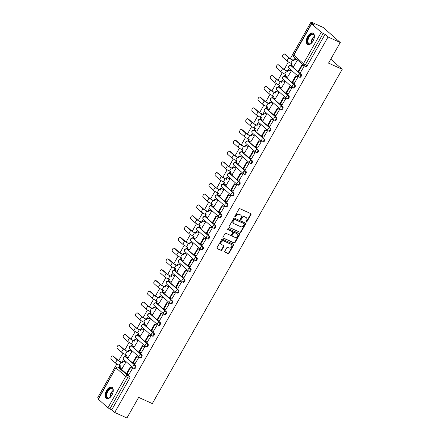 <?xml version="1.0" encoding="UTF-8"?>
<svg xmlns="http://www.w3.org/2000/svg" width="440" height="440" viewBox="0 0 440 440"><rect width="100%" height="100%" fill="white"/><g stroke="black" fill="none" stroke-linecap="round" stroke-linejoin="round"><path stroke-width="0.66" d="M246.208 222.057A0.55 0.457 131.5 0 0 246.901 221.771L250.998 214.561A0.786 0.649 131.5 0 0 250.784 213.609L239.948 208.709A0.786 0.649 131.5 0 0 238.964 209.115L234.867 216.326A0.55 0.457 131.5 0 0 235.708 216.706L236.242 215.776A2.525 2.085 131.5 0 1 239.399 214.473L240.301 214.88A2.525 2.085 131.5 0 1 240.74 215.166A2.525 2.085 131.5 0 1 240.994 217.927L240.46 218.856A0.55 0.457 131.5 0 0 241.307 219.241L241.835 218.306A2.525 2.085 131.5 0 1 244.992 217.008L245.894 217.415A2.525 2.085 131.5 0 1 246.334 217.696A2.525 2.085 131.5 0 1 246.587 220.457L246.059 221.392A0.55 0.457 131.5 0 0 246.208 222.057M245.993 221.788A0.55 0.457 131.5 0 0 246.56 221.474L250.657 214.258A0.786 0.649 131.5 0 0 250.712 213.576M234.801 216.728A0.55 0.457 131.5 0 0 235.373 216.409L235.901 215.474L236.242 215.776M240.394 219.257A0.55 0.457 131.5 0 0 240.966 218.939L241.494 218.009L241.835 218.306M134.2 368.5A1.606 0.875 -65.7 0 0 134.321 368.577A1.606 0.875 -65.7 0 0 135.729 367.598A1.606 0.875 -65.7 0 0 135.773 365.734L126.176 357.247A1.606 0.875 -65.7 0 0 126.055 357.165A1.606 0.875 -65.7 0 0 125.912 357.126M140.327 357.709A1.606 0.875 -65.7 0 0 140.454 357.792A1.606 0.875 -65.7 0 0 141.856 356.813A1.606 0.875 -65.7 0 0 141.9 354.943L132.308 346.462A1.606 0.875 -65.7 0 0 132.182 346.379A1.606 0.875 -65.7 0 0 132.038 346.341M146.454 346.923A1.606 0.875 -65.7 0 0 146.581 347.006A1.606 0.875 -65.7 0 0 147.983 346.022A1.606 0.875 -65.7 0 0 148.027 344.157L138.435 335.671A1.606 0.875 -65.7 0 0 138.309 335.594A1.606 0.875 -65.7 0 0 138.171 335.55M152.587 336.138A1.606 0.875 -65.7 0 0 152.708 336.215A1.606 0.875 -65.7 0 0 154.11 335.236A1.606 0.875 -65.7 0 0 154.154 333.372L144.562 324.885A1.606 0.875 -65.7 0 0 144.441 324.803A1.606 0.875 -65.7 0 0 144.298 324.764M158.714 325.347A1.606 0.875 -65.7 0 0 158.835 325.43A1.606 0.875 -65.7 0 0 160.237 324.445A1.606 0.875 -65.7 0 0 160.287 322.581L150.689 314.094A1.606 0.875 -65.7 0 0 150.568 314.017A1.606 0.875 -65.7 0 0 150.425 313.979M164.84 314.562A1.606 0.875 -65.7 0 0 164.967 314.639A1.606 0.875 -65.7 0 0 166.37 313.659A1.606 0.875 -65.7 0 0 166.413 311.795L156.816 303.309A1.606 0.875 -65.7 0 0 156.695 303.226A1.606 0.875 -65.7 0 0 156.552 303.188M170.968 303.77A1.606 0.875 -65.7 0 0 171.094 303.853A1.606 0.875 -65.7 0 0 172.496 302.874A1.606 0.875 -65.7 0 0 172.541 301.004L162.948 292.523A1.606 0.875 -65.7 0 0 162.822 292.441A1.606 0.875 -65.7 0 0 162.679 292.402M177.1 292.985A1.606 0.875 -65.7 0 0 177.221 293.068A1.606 0.875 -65.7 0 0 178.624 292.083A1.606 0.875 -65.7 0 0 178.668 290.219L169.076 281.732A1.606 0.875 -65.7 0 0 168.949 281.655A1.606 0.875 -65.7 0 0 168.812 281.617M183.227 282.2A1.606 0.875 -65.7 0 0 183.348 282.277A1.606 0.875 -65.7 0 0 184.751 281.298A1.606 0.875 -65.7 0 0 184.795 279.433L175.203 270.947A1.606 0.875 -65.7 0 0 175.082 270.864A1.606 0.875 -65.7 0 0 174.939 270.826M189.354 271.409A1.606 0.875 -65.7 0 0 189.475 271.491A1.606 0.875 -65.7 0 0 190.883 270.512A1.606 0.875 -65.7 0 0 190.927 268.642L181.33 260.161A1.606 0.875 -65.7 0 0 181.209 260.079A1.606 0.875 -65.7 0 0 181.066 260.04M195.481 260.623A1.606 0.875 -65.7 0 0 195.608 260.706A1.606 0.875 -65.7 0 0 197.01 259.721A1.606 0.875 -65.7 0 0 197.054 257.857L187.457 249.37A1.606 0.875 -65.7 0 0 187.336 249.293A1.606 0.875 -65.7 0 0 187.193 249.249M201.608 249.838A1.606 0.875 -65.7 0 0 201.735 249.915A1.606 0.875 -65.7 0 0 203.137 248.936A1.606 0.875 -65.7 0 0 203.181 247.071L193.589 238.585A1.606 0.875 -65.7 0 0 193.463 238.502A1.606 0.875 -65.7 0 0 193.32 238.464M207.74 239.047A1.606 0.875 -65.7 0 0 207.862 239.129A1.606 0.875 -65.7 0 0 209.264 238.145A1.606 0.875 -65.7 0 0 209.308 236.28L199.716 227.794A1.606 0.875 -65.7 0 0 199.59 227.716A1.606 0.875 -65.7 0 0 199.452 227.678M213.868 228.261A1.606 0.875 -65.7 0 0 213.989 228.338A1.606 0.875 -65.7 0 0 215.391 227.359A1.606 0.875 -65.7 0 0 215.435 225.495L205.843 217.008A1.606 0.875 -65.7 0 0 205.722 216.926A1.606 0.875 -65.7 0 0 205.579 216.887M219.995 217.47A1.606 0.875 -65.7 0 0 220.115 217.553A1.606 0.875 -65.7 0 0 221.524 216.573A1.606 0.875 -65.7 0 0 221.568 214.709L211.97 206.222A1.606 0.875 -65.7 0 0 211.849 206.14A1.606 0.875 -65.7 0 0 211.706 206.102M226.122 206.685A1.606 0.875 -65.7 0 0 226.248 206.767A1.606 0.875 -65.7 0 0 227.651 205.782A1.606 0.875 -65.7 0 0 227.695 203.918L218.103 195.431A1.606 0.875 -65.7 0 0 217.976 195.355A1.606 0.875 -65.7 0 0 217.833 195.316M232.249 195.899A1.606 0.875 -65.7 0 0 232.375 195.976A1.606 0.875 -65.7 0 0 233.778 194.997A1.606 0.875 -65.7 0 0 233.822 193.132L224.23 184.646A1.606 0.875 -65.7 0 0 224.103 184.564A1.606 0.875 -65.7 0 0 223.96 184.525M238.381 185.108A1.606 0.875 -65.7 0 0 238.502 185.191A1.606 0.875 -65.7 0 0 239.905 184.212A1.606 0.875 -65.7 0 0 239.948 182.341L230.357 173.861A1.606 0.875 -65.7 0 0 230.236 173.778A1.606 0.875 -65.7 0 0 230.093 173.739M244.508 174.323A1.606 0.875 -65.7 0 0 244.629 174.405A1.606 0.875 -65.7 0 0 246.032 173.421A1.606 0.875 -65.7 0 0 246.081 171.556L236.484 163.07A1.606 0.875 -65.7 0 0 236.363 162.993A1.606 0.875 -65.7 0 0 236.22 162.948M250.635 163.537A1.606 0.875 -65.7 0 0 250.762 163.614A1.606 0.875 -65.7 0 0 252.164 162.635A1.606 0.875 -65.7 0 0 252.208 160.771L242.611 152.284A1.606 0.875 -65.7 0 0 242.49 152.202A1.606 0.875 -65.7 0 0 242.347 152.163M256.762 152.746A1.606 0.875 -65.7 0 0 256.889 152.829A1.606 0.875 -65.7 0 0 258.291 151.844A1.606 0.875 -65.7 0 0 258.335 149.98L248.743 141.499A1.606 0.875 -65.7 0 0 248.617 141.416A1.606 0.875 -65.7 0 0 248.474 141.378M262.895 141.961A1.606 0.875 -65.7 0 0 263.016 142.038A1.606 0.875 -65.7 0 0 264.418 141.059A1.606 0.875 -65.7 0 0 264.462 139.194L254.87 130.708A1.606 0.875 -65.7 0 0 254.744 130.631A1.606 0.875 -65.7 0 0 254.606 130.587M269.022 131.17A1.606 0.875 -65.7 0 0 269.143 131.252A1.606 0.875 -65.7 0 0 270.545 130.273A1.606 0.875 -65.7 0 0 270.589 128.409L260.997 119.922A1.606 0.875 -65.7 0 0 260.876 119.84A1.606 0.875 -65.7 0 0 260.733 119.801M275.149 120.384A1.606 0.875 -65.7 0 0 275.27 120.467A1.606 0.875 -65.7 0 0 276.678 119.482A1.606 0.875 -65.7 0 0 276.721 117.618L267.124 109.131A1.606 0.875 -65.7 0 0 267.003 109.054A1.606 0.875 -65.7 0 0 266.86 109.016M281.276 109.599A1.606 0.875 -65.7 0 0 281.402 109.676A1.606 0.875 -65.7 0 0 282.805 108.697A1.606 0.875 -65.7 0 0 282.849 106.832L273.251 98.346A1.606 0.875 -65.7 0 0 273.13 98.263A1.606 0.875 -65.7 0 0 272.987 98.225M287.402 98.808A1.606 0.875 -65.7 0 0 287.529 98.89A1.606 0.875 -65.7 0 0 288.932 97.911A1.606 0.875 -65.7 0 0 288.976 96.041L279.384 87.56A1.606 0.875 -65.7 0 0 279.257 87.478A1.606 0.875 -65.7 0 0 279.114 87.439M293.535 88.022A1.606 0.875 -65.7 0 0 293.656 88.105A1.606 0.875 -65.7 0 0 295.059 87.12A1.606 0.875 -65.7 0 0 295.103 85.255L285.511 76.769A1.606 0.875 -65.7 0 0 285.384 76.692A1.606 0.875 -65.7 0 0 285.247 76.648M299.662 77.237A1.606 0.875 -65.7 0 0 299.783 77.314A1.606 0.875 -65.7 0 0 301.186 76.335A1.606 0.875 -65.7 0 0 301.23 74.47L291.638 65.984A1.606 0.875 -65.7 0 0 291.517 65.901A1.606 0.875 -65.7 0 0 291.374 65.863M313 41.14A6.265 3.421 -65.7 0 0 312.939 33.094A6.265 3.421 -65.7 0 0 307.714 36.46A6.265 3.421 -65.7 0 0 307.775 44.506A6.265 3.421 -65.7 0 0 313 41.14M111.87 395.192A6.265 3.421 -65.7 0 0 111.809 387.145A6.265 3.421 -65.7 0 0 106.585 390.517A6.265 3.421 -65.7 0 0 106.645 398.558A6.265 3.421 -65.7 0 0 111.87 395.192M224.835 251.229A0.786 0.649 131.5 0 0 225.049 252.181L228.091 253.556A0.786 0.649 131.5 0 0 229.075 253.149L233.629 245.135A0.786 0.649 131.5 0 0 233.409 244.189L222.58 239.289A0.786 0.649 131.5 0 0 221.595 239.696L217.041 247.704A0.786 0.649 131.5 0 0 217.261 248.655L220.93 250.316A0.786 0.649 131.5 0 0 221.914 249.909L223.861 246.483A0.786 0.649 131.5 0 0 223.647 245.531L221.826 244.706A2.107 1.744 131.5 0 1 221.463 244.47A2.107 1.744 131.5 0 1 221.392 241.94A2.107 1.744 131.5 0 1 223.889 241.076L231.022 244.299A2.107 1.744 131.5 0 1 231.385 244.536A2.107 1.744 131.5 0 1 231.457 247.066A2.107 1.744 131.5 0 1 228.96 247.929L227.772 247.396A0.786 0.649 131.5 0 0 226.782 247.803L224.835 251.229M311.652 23.837L293.854 55.165L303.446 63.652L321.244 32.324L311.652 23.837L314.1 24.651L311.097 22L323.296 27.517L340.247 42.51L328.543 63.118L342.21 69.3L152.317 403.579L138.644 397.392L126.94 418L114.741 412.484L328.048 36.993L325.05 34.337L323.147 33.479L305.355 64.806A1.606 0.875 114.3 0 1 304.013 65.67A1.606 0.875 114.3 0 1 303.886 65.588A1.606 1.326 131.5 0 1 303.611 65.406A1.606 1.606 0 0 0 304.013 65.67L305.91 66.528A1.606 0.875 114.3 0 1 305.789 66.446M340.247 42.51L328.048 36.993M240.081 232.447A0.786 0.649 131.5 0 0 241.071 232.04L245.619 224.026A0.786 0.649 131.5 0 0 245.405 223.075L234.57 218.18A0.786 0.649 131.5 0 0 233.585 218.587L229.037 226.595A0.786 0.649 131.5 0 0 229.251 227.546L239.74 232.144A0.786 0.649 131.5 0 0 240.73 231.737L245.278 223.729A0.786 0.649 131.5 0 0 245.333 223.047M239.624 234.581L235.07 242.594A0.786 0.649 131.5 0 1 234.086 243.001L223.256 238.101A0.786 0.649 131.5 0 1 223.036 237.149L224.989 233.723A0.786 0.649 131.5 0 1 225.973 233.316L230.368 235.301A0.786 0.649 131.5 0 0 231.352 234.894L232.645 232.623A0.786 0.649 131.5 0 0 232.43 231.671L227.854 229.603A0.55 0.457 131.5 0 1 228.393 228.652L239.404 233.635A0.786 0.649 131.5 0 1 239.624 234.581L239.283 234.284L234.735 242.292L235.07 242.594M119.785 367.911A1.606 0.875 114.3 0 1 119.928 367.956A1.606 0.875 114.3 0 1 120.049 368.033L129.641 376.519L127.743 375.661A1.606 0.875 114.3 0 1 127.633 377.641L109.841 408.969L107.938 407.814L98.17 399.091L115.968 367.763L98.34 399.327M311.097 22L290.263 58.674M288.42 61.919L284.136 69.46M282.293 72.705L278.009 80.245M276.166 83.496L271.882 91.036M270.034 94.281L265.755 101.822M263.906 105.067L259.622 112.607M257.78 115.858L253.495 123.398M251.653 126.643L247.368 134.184M245.526 137.434L241.241 144.975M239.393 148.22L235.114 155.76M233.266 159.005L228.982 166.546M227.139 169.796L222.855 177.337M221.012 180.582L216.728 188.122M214.885 191.367L210.601 198.907M208.753 202.158L204.474 209.698M202.626 212.944L198.341 220.484M196.499 223.735L192.214 231.275M190.372 234.52L186.087 242.061M184.245 245.306L179.96 252.846M178.112 256.096L173.828 263.637M171.985 266.882L167.701 274.423M165.858 277.668L161.573 285.208M159.731 288.459L155.447 295.999M153.599 299.244L149.32 306.784M147.472 310.03L143.187 317.576M141.345 320.82L137.06 328.361M135.218 331.606L130.933 339.147M129.091 342.397L124.806 349.938M122.958 353.183L118.679 360.723M116.831 363.968L97.79 397.491L98.648 398.25M114.741 412.484L111.738 409.827L109.841 408.969M321.244 32.324L323.147 33.479M293.639 66.407L297.347 60.33L296.819 59.917M300.487 72.463L304.128 66.325L303.584 65.934M294.36 83.248L297.995 77.116L297.457 76.72M287.513 77.193L291.22 71.115L290.692 70.703M288.233 94.034L291.868 87.901L291.33 87.511M281.386 87.978L285.087 81.906L284.559 81.488M282.106 104.825L285.742 98.687L285.202 98.296M275.259 98.769L278.96 92.692L278.432 92.279M275.979 115.61L279.615 109.478L279.07 109.087M269.132 109.555L272.833 103.483L272.305 103.064M269.846 126.401L273.488 120.263L272.943 119.873M262.999 120.34L266.706 114.268L266.178 113.85M263.72 137.187L267.355 131.054L266.816 130.658M256.872 131.131L260.579 125.054L260.051 124.641M257.593 147.972L261.228 141.84L260.689 141.449M250.745 141.916L254.447 135.845L253.919 135.427M251.466 158.763L255.101 152.625L254.556 152.235M244.618 152.702L248.32 146.63L247.792 146.218M245.339 169.548L248.974 163.416L248.43 163.02M238.486 163.493L242.193 157.416L241.665 157.003M239.206 180.334L242.841 174.202L242.303 173.811M232.359 174.279L236.066 168.207L235.538 167.788M233.079 191.125L236.715 184.987L236.176 184.597M226.232 185.07L229.933 178.992L229.405 178.58M226.952 201.911L230.588 195.778L230.049 195.388M220.105 195.855L223.806 189.778L223.278 189.365M220.825 212.702L224.461 206.564L223.916 206.173M213.978 206.641L217.679 200.569L217.151 200.151M214.693 223.487L218.334 217.355L217.789 216.959M207.845 217.431L211.552 211.354L211.024 210.941M208.566 234.273L212.201 228.14L211.662 227.75M201.718 228.217L205.425 222.145L204.897 221.727M202.439 245.064L206.074 238.926L205.535 238.535M195.591 239.003L199.293 232.931L198.764 232.513M196.312 255.849L199.947 249.716L199.408 249.321M189.464 249.794L193.166 243.716L192.638 243.304M190.185 266.635L193.82 260.502L193.276 260.112M183.337 260.579L187.038 254.507L186.511 254.089M184.052 277.426L187.693 271.288L187.149 270.897M177.205 271.37L180.912 265.293L180.384 264.88M177.925 288.211L181.561 282.079L181.022 281.688M171.078 282.156L174.785 276.078L174.257 275.666M171.798 299.002L175.434 292.864L174.895 292.474M164.951 292.941L168.652 286.869L168.124 286.451M165.671 309.788L169.306 303.655L168.762 303.259M158.823 303.732L162.525 297.655L161.997 297.242M159.544 320.573L163.18 314.441L162.635 314.05M152.691 314.518L156.398 308.445L155.87 308.027M153.412 331.364L157.047 325.226L156.508 324.836M146.564 325.303L150.271 319.231L149.743 318.813M147.285 342.15L150.92 336.017L150.381 335.621M140.437 336.094L144.139 330.017L143.611 329.604M141.157 352.935L144.793 346.803L144.254 346.412M134.31 346.88L138.012 340.808L137.484 340.389M135.031 363.726L138.666 357.588L138.121 357.198M128.183 357.671L131.885 351.593L131.357 351.18M128.898 374.512L132.539 368.379L131.995 367.983M122.051 368.456L125.758 362.379L125.23 361.966M342.21 69.3L330.776 59.186M111.738 409.827L129.536 378.505A1.606 0.875 -65.7 0 0 129.641 376.519M325.05 34.337L307.252 65.665A1.606 0.875 114.3 0 1 305.91 66.528M246.334 217.696L245.993 217.399A2.525 2.085 131.5 0 0 245.559 217.113L245.894 217.415M241.494 218.009A2.525 2.085 131.5 0 1 244.657 216.706L245.559 217.113M240.74 215.166L240.4 214.863A2.525 2.085 131.5 0 0 239.96 214.583L240.301 214.88M235.901 215.474A2.525 2.085 131.5 0 1 239.058 214.176L239.96 214.583M228.982 227.277L239.74 232.144M244.354 224.395A0.55 0.457 131.5 0 0 244.2 223.729L234.696 219.428A0.55 0.457 131.5 0 0 234.003 219.714L233.442 220.698A2.525 2.085 131.5 0 0 233.695 223.454A2.525 2.085 131.5 0 0 234.135 223.74L240.636 226.677A2.525 2.085 131.5 0 0 243.793 225.379L244.354 224.395M244.03 223.575A0.55 0.457 131.5 0 0 243.859 223.427L244.2 223.729M233.695 223.454L233.36 223.157A2.525 2.085 131.5 0 1 233.107 220.396L233.662 219.412A0.55 0.457 131.5 0 1 234.355 219.126L243.859 223.427M222.981 237.831L233.745 242.698A0.786 0.649 131.5 0 0 234.735 242.292M232.331 231.583A0.786 0.649 131.5 0 0 232.089 231.369L227.645 229.361M234.922 237.364A2.107 1.744 131.5 0 0 237.424 236.495A2.107 1.744 131.5 0 0 237.353 233.97A2.107 1.744 131.5 0 0 236.984 233.734L234.476 232.595A0.786 0.649 131.5 0 0 233.486 233.002L232.194 235.274A0.786 0.649 131.5 0 0 232.414 236.225L234.922 237.364M237.353 233.97L237.012 233.668A2.107 1.744 131.5 0 0 236.649 233.431L236.984 233.734M232.073 235.928A0.786 0.649 131.5 0 1 231.858 234.977L233.145 232.7A0.786 0.649 131.5 0 1 234.135 232.293L236.649 233.431M239.283 234.284A0.786 0.649 131.5 0 0 239.338 233.602M231.385 244.536L231.049 244.239A2.107 1.744 131.5 0 0 230.681 244.002L231.022 244.299M221.463 244.47L221.122 244.167A2.107 1.744 131.5 0 1 221.051 241.643A2.107 1.744 131.5 0 1 223.553 240.774L230.681 244.002M216.986 248.386L220.589 250.014A0.786 0.649 131.5 0 0 221.579 249.607L223.526 246.18A0.786 0.649 131.5 0 0 223.581 245.498M224.78 251.911L227.75 253.253A0.786 0.649 131.5 0 0 228.74 252.846L233.288 244.838A0.786 0.649 131.5 0 0 233.343 244.156M285.032 54.274A1.81 0.985 114.3 0 1 285.192 54.324A1.81 0.985 114.3 0 1 285.329 54.412L284.532 54.049A1.81 0.985 -65.7 0 0 284.394 53.961A1.81 0.985 -65.7 0 0 282.816 55.066A1.81 0.985 -65.7 0 0 282.766 57.162L286.985 60.896A3.212 0.446 29.6 0 0 290.796 63.206L292.111 63.8L291.247 65.324L293.843 66.495M291.247 65.324L290.807 64.933L291.588 63.564M284.532 54.049L288.756 57.783A3.212 0.446 29.6 0 0 292.562 60.093L293.882 60.687L292.122 59.703A2.167 0.303 -150.4 0 1 289.553 58.146L285.329 54.412M293.442 60.297L294.305 58.779L297.341 60.34M296.94 59.967L294.305 58.779M303.787 66.028L301.763 65.109L298.27 71.264L298.711 71.654L302.209 65.5L304.106 66.363M298.711 71.654L300.608 72.517M301.763 65.109L302.209 65.5M293.882 60.687L294.745 59.169M311.85 42.785A5.423 2.959 114.3 0 1 310.909 43.56A5.423 2.959 114.3 0 1 307.406 42.053A5.423 2.959 114.3 0 1 310.195 34.936A5.423 2.959 114.3 0 1 314.286 35.992A5.423 2.959 114.3 0 1 314.303 36.069A5.423 2.959 114.3 0 1 314.331 37.29M314.325 36.256A5.022 2.739 -65.7 0 0 313.225 34.59A5.022 2.739 -65.7 0 0 309.507 36.548A5.022 2.739 -65.7 0 0 307.967 41.965A5.022 2.739 -65.7 0 0 309.084 43.736A5.022 2.739 -65.7 0 0 311.064 43.456M313.291 33.303A6.226 3.399 -65.7 0 0 308.737 35.877A6.226 3.399 -65.7 0 0 306.9 42.498A6.226 3.399 -65.7 0 0 308.165 44.633M110.715 396.836A5.423 2.959 114.3 0 1 109.78 397.617A5.423 2.959 114.3 0 1 106.276 396.105A5.423 2.959 114.3 0 1 109.065 388.988A5.423 2.959 114.3 0 1 113.157 390.043A5.423 2.959 114.3 0 1 113.174 390.126A5.423 2.959 114.3 0 1 113.201 391.341M113.196 390.308A5.022 2.739 -65.7 0 0 112.096 388.641A5.022 2.739 -65.7 0 0 108.378 390.605A5.022 2.739 -65.7 0 0 106.838 396.017A5.022 2.739 -65.7 0 0 107.954 397.788A5.022 2.739 -65.7 0 0 109.934 397.513M112.162 387.354A6.226 3.399 -65.7 0 0 107.608 389.928A6.226 3.399 -65.7 0 0 105.771 396.556A6.226 3.399 -65.7 0 0 107.036 398.69M278.905 65.065A1.81 0.985 114.3 0 1 279.065 65.109A1.81 0.985 114.3 0 1 279.202 65.197L278.405 64.84A1.81 0.985 -65.7 0 0 278.267 64.746A1.81 0.985 -65.7 0 0 276.689 65.852A1.81 0.985 -65.7 0 0 276.639 67.953L280.858 71.682A3.212 0.446 29.6 0 0 284.669 73.992L285.984 74.586L285.12 76.109L287.716 77.281M285.12 76.109L284.68 75.719L285.456 74.349M278.405 64.84L282.629 68.569A3.212 0.446 29.6 0 0 286.435 70.879L287.755 71.478L285.995 70.488A2.167 0.303 -150.4 0 1 283.426 68.931L279.202 65.197M287.309 71.088L288.178 69.564L291.209 71.126M290.807 70.758L288.178 69.564M297.66 76.813L295.636 75.9L292.138 82.055L292.584 82.445L296.076 76.291L297.979 77.149M292.584 82.445L294.481 83.303M295.636 75.9L296.076 76.291M287.755 71.478L288.618 69.955M272.778 75.851A1.81 0.985 114.3 0 1 272.938 75.895A1.81 0.985 114.3 0 1 273.075 75.988L272.278 75.625A1.81 0.985 -65.7 0 0 272.14 75.537A1.81 0.985 -65.7 0 0 270.562 76.637A1.81 0.985 -65.7 0 0 270.512 78.738L274.731 82.472A3.212 0.446 29.6 0 0 278.537 84.777L279.857 85.377L278.993 86.895L281.589 88.072M278.993 86.895L278.553 86.51L279.329 85.135M272.278 75.625L276.496 79.359A3.212 0.446 29.6 0 0 280.308 81.67L281.622 82.264L279.868 81.279A2.167 0.303 -150.4 0 1 277.294 79.717L273.075 75.988M281.182 81.873L282.046 80.355L285.082 81.917M284.68 81.543L282.046 80.355M291.527 87.599L289.509 86.686L286.011 92.84L286.451 93.231L289.949 87.076L291.852 87.934M286.451 93.231L288.354 94.089M289.509 86.686L289.949 87.076M281.622 82.264L282.491 80.74M266.646 86.636A1.81 0.985 114.3 0 1 266.805 86.686A1.81 0.985 114.3 0 1 266.948 86.774L266.151 86.416A1.81 0.985 -65.7 0 0 266.013 86.323A1.81 0.985 -65.7 0 0 264.435 87.428A1.81 0.985 -65.7 0 0 264.38 89.524L268.603 93.258A3.212 0.446 29.6 0 0 272.41 95.568L273.73 96.162L272.866 97.686L275.457 98.857M272.866 97.686L272.426 97.295L273.202 95.925M266.151 86.416L270.369 90.145A3.212 0.446 29.6 0 0 274.18 92.455L275.495 93.049L273.735 92.064A2.167 0.303 -150.4 0 1 271.166 90.508L266.948 86.774M275.055 92.664L275.919 91.141L278.954 92.703M278.553 92.334L275.919 91.141M285.401 98.389L283.382 97.477L279.884 103.631L280.324 104.016L283.822 97.862L285.72 98.725M280.324 104.016L282.227 104.88M283.382 97.477L283.822 97.862M275.495 93.049L276.359 91.531M260.519 97.427A1.81 0.985 114.3 0 1 260.678 97.471A1.81 0.985 114.3 0 1 260.815 97.559L260.024 97.201A1.81 0.985 -65.7 0 0 259.881 97.108A1.81 0.985 -65.7 0 0 258.302 98.214A1.81 0.985 -65.7 0 0 258.253 100.314L262.477 104.043A3.212 0.446 29.6 0 0 266.283 106.354L267.603 106.953L266.734 108.471L269.329 109.648M266.734 108.471L266.294 108.081L267.075 106.711M260.024 97.201L264.242 100.936A3.212 0.446 29.6 0 0 268.048 103.241L269.368 103.84L268.928 103.45L267.608 102.85A2.167 0.303 -150.4 0 1 265.04 101.293L260.815 97.559M268.928 103.45L269.791 101.926L272.828 103.493M272.426 103.12L269.791 101.926M279.274 109.175L277.255 108.262L273.757 114.417L274.197 114.807L277.695 108.653L279.593 109.511M274.197 114.807L276.095 115.665M277.255 108.262L277.695 108.653M269.368 103.84L270.232 102.317M254.392 108.213A1.81 0.985 114.3 0 1 254.551 108.257A1.81 0.985 114.3 0 1 254.689 108.35L253.891 107.987A1.81 0.985 -65.7 0 0 253.754 107.899A1.81 0.985 -65.7 0 0 252.175 109.005A1.81 0.985 -65.7 0 0 252.126 111.1L256.344 114.835A3.212 0.446 29.6 0 0 260.156 117.145L261.47 117.739L260.607 119.262L263.203 120.434M260.607 119.262L260.166 118.872L260.947 117.502M253.891 107.987L258.115 111.722A3.212 0.446 29.6 0 0 261.921 114.032L263.241 114.626L262.801 114.235L261.481 113.641A2.167 0.303 -150.4 0 1 258.913 112.085L254.689 108.35M262.801 114.235L263.665 112.717L266.701 114.279M266.299 113.905L263.665 112.717M273.147 119.966L271.123 119.047L267.63 125.202L268.07 125.593L271.562 119.438L273.466 120.296M268.07 125.593L269.968 126.451M271.123 119.047L271.562 119.438M263.241 114.626L264.105 113.108M248.265 119.004A1.81 0.985 114.3 0 1 248.424 119.047A1.81 0.985 114.3 0 1 248.562 119.136L247.764 118.778A1.81 0.985 -65.7 0 0 247.627 118.684A1.81 0.985 -65.7 0 0 246.048 119.79A1.81 0.985 -65.7 0 0 245.999 121.886L250.217 125.62A3.212 0.446 29.6 0 0 254.029 127.93L255.343 128.524L254.48 130.048L257.076 131.219M254.48 130.048L254.04 129.657L254.815 128.288M247.764 118.778L251.988 122.507A3.212 0.446 29.6 0 0 255.794 124.817L257.114 125.417L255.354 124.427A2.167 0.303 -150.4 0 1 252.78 122.87L248.562 119.136M256.669 125.026L257.538 123.503L260.568 125.065M260.166 124.696L257.538 123.503M267.014 130.751L264.996 129.839L261.498 135.993L261.943 136.383L265.436 130.229L267.339 131.087M261.943 136.383L263.841 137.242M264.996 129.839L265.436 130.229M257.114 125.417L257.978 123.893M242.138 129.789A1.81 0.985 114.3 0 1 242.297 129.833A1.81 0.985 114.3 0 1 242.435 129.927L241.637 129.564A1.81 0.985 -65.7 0 0 241.5 129.476A1.81 0.985 -65.7 0 0 239.921 130.576A1.81 0.985 -65.7 0 0 239.872 132.677L244.09 136.411A3.212 0.446 29.6 0 0 247.896 138.716L249.216 139.315L248.353 140.833L250.943 142.01M248.353 140.833L247.913 140.442L248.688 139.073M241.637 129.564L245.856 133.298A3.212 0.446 29.6 0 0 249.667 135.603L250.982 136.202L250.542 135.812L249.227 135.218A2.167 0.303 -150.4 0 1 246.653 133.656L242.435 129.927M250.542 135.812L251.405 134.288L254.441 135.856M254.04 135.482L251.405 134.288M260.887 141.537L258.869 140.624L255.371 146.779L255.811 147.169L259.309 141.014L261.212 141.873M255.811 147.169L257.714 148.027M258.869 140.624L259.309 141.014M250.982 136.202L251.845 134.679M236.005 140.575A1.81 0.985 114.3 0 1 236.165 140.619A1.81 0.985 114.3 0 1 236.308 140.712L235.51 140.349A1.81 0.985 -65.7 0 0 235.367 140.261A1.81 0.985 -65.7 0 0 233.789 141.367A1.81 0.985 -65.7 0 0 233.739 143.462L237.963 147.197A3.212 0.446 29.6 0 0 241.769 149.507L243.089 150.101L242.226 151.624L244.816 152.796M242.226 151.624L241.78 151.234L242.561 149.864M235.51 140.349L239.729 144.084A3.212 0.446 29.6 0 0 243.54 146.394L244.855 146.988L244.415 146.597L243.095 146.003A2.167 0.303 -150.4 0 1 240.526 144.447L236.308 140.712M244.415 146.597L245.278 145.079L248.314 146.641M247.913 146.267L245.278 145.079M254.76 152.328L252.742 151.41L249.244 157.564L249.684 157.955L253.181 151.8L255.079 152.663M249.684 157.955L251.587 158.818M252.742 151.41L253.181 151.8M244.855 146.988L245.718 145.47M229.878 151.365A1.81 0.985 114.3 0 1 230.038 151.41A1.81 0.985 114.3 0 1 230.175 151.498L229.383 151.14A1.81 0.985 -65.7 0 0 229.24 151.047A1.81 0.985 -65.7 0 0 227.662 152.152A1.81 0.985 -65.7 0 0 227.612 154.253L231.836 157.982A3.212 0.446 29.6 0 0 235.642 160.292L236.962 160.886L236.093 162.41L238.689 163.581M236.093 162.41L235.653 162.019L236.434 160.649M229.383 151.14L233.602 154.869A3.212 0.446 29.6 0 0 237.407 157.179L238.728 157.779L236.968 156.788A2.167 0.303 -150.4 0 1 234.399 155.232L230.175 151.498M238.288 157.388L239.151 155.864L242.187 157.427M241.786 157.058L239.151 155.864M248.633 163.114L246.609 162.201L243.117 168.355L243.556 168.746L247.055 162.591L248.952 163.449M243.556 168.746L245.454 169.604M246.609 162.201L247.055 162.591M238.728 157.779L239.591 156.255M223.751 162.151A1.81 0.985 114.3 0 1 223.911 162.195A1.81 0.985 114.3 0 1 224.048 162.288L223.251 161.926A1.81 0.985 -65.7 0 0 223.113 161.838A1.81 0.985 -65.7 0 0 221.535 162.938A1.81 0.985 -65.7 0 0 221.485 165.038L225.704 168.773A3.212 0.446 29.6 0 0 229.515 171.078L230.83 171.677L229.966 173.195L232.562 174.372M229.966 173.195L229.526 172.81L230.307 171.435M223.251 161.926L227.475 165.66A3.212 0.446 29.6 0 0 231.281 167.97L232.601 168.564L232.161 168.173L230.841 167.58A2.167 0.303 -150.4 0 1 228.272 166.018L224.048 162.288M232.161 168.173L233.024 166.656L236.06 168.218M235.659 167.844L233.024 166.656M242.506 173.899L240.482 172.986L236.99 179.141L237.43 179.531L240.922 173.377L242.825 174.235M237.43 179.531L239.327 180.389M240.482 172.986L240.922 173.377M232.601 168.564L233.464 167.041M217.624 172.937A1.81 0.985 114.3 0 1 217.784 172.986A1.81 0.985 114.3 0 1 217.921 173.074L217.124 172.711A1.81 0.985 -65.7 0 0 216.986 172.623A1.81 0.985 -65.7 0 0 215.407 173.729A1.81 0.985 -65.7 0 0 215.358 175.824L219.577 179.559A3.212 0.446 29.6 0 0 223.382 181.869L224.703 182.463L223.839 183.986L226.435 185.157M223.839 183.986L223.399 183.596L224.174 182.226M217.124 172.711L221.348 176.446A3.212 0.446 29.6 0 0 225.154 178.756L226.468 179.35L224.714 178.365A2.167 0.303 -150.4 0 1 222.139 176.809L217.921 173.074M226.028 178.965L226.892 177.441L229.928 179.003M229.526 178.635L226.892 177.441M236.374 184.69L234.355 183.777L230.857 189.931L231.297 190.316L234.795 184.162L236.698 185.026M231.297 190.316L233.2 191.18M234.355 183.777L234.795 184.162M226.468 179.35L227.337 177.832M211.492 183.728A1.81 0.985 114.3 0 1 211.657 183.772A1.81 0.985 114.3 0 1 211.794 183.86L210.997 183.502A1.81 0.985 -65.7 0 0 210.859 183.409A1.81 0.985 -65.7 0 0 209.281 184.514A1.81 0.985 -65.7 0 0 209.226 186.615L213.45 190.344A3.212 0.446 29.6 0 0 217.256 192.654L218.576 193.254L217.712 194.772L220.303 195.948M217.712 194.772L217.272 194.381L218.048 193.012M210.997 183.502L215.215 187.237A3.212 0.446 29.6 0 0 219.027 189.541L220.341 190.141L218.587 189.151A2.167 0.303 -150.4 0 1 216.013 187.594L211.794 183.86M219.901 189.75L220.764 188.227L223.801 189.794M223.399 189.42L220.764 188.227M230.247 195.476L228.228 194.563L224.73 200.717L225.17 201.108L228.668 194.953L230.566 195.811M225.17 201.108L227.073 201.965M228.228 194.563L228.668 194.953M220.341 190.141L221.205 188.617M205.365 194.513A1.81 0.985 114.3 0 1 205.524 194.557A1.81 0.985 114.3 0 1 205.667 194.651L204.87 194.288A1.81 0.985 -65.7 0 0 204.727 194.2A1.81 0.985 -65.7 0 0 203.148 195.299A1.81 0.985 -65.7 0 0 203.099 197.401L207.323 201.135A3.212 0.446 29.6 0 0 211.129 203.44L212.448 204.039L211.585 205.557L214.176 206.734M211.585 205.557L211.139 205.172L211.921 203.803M204.87 194.288L209.088 198.022A3.212 0.446 29.6 0 0 212.894 200.332L214.214 200.926L212.454 199.941A2.167 0.303 -150.4 0 1 209.886 198.38L205.667 194.651M213.774 200.536L214.638 199.018L217.674 200.58M217.272 200.206L214.638 199.018M224.12 206.261L222.101 205.348L218.603 211.503L219.043 211.893L222.541 205.739L224.439 206.597M219.043 211.893L220.946 212.751M222.101 205.348L222.541 205.739M214.214 200.926L215.078 199.408M199.238 205.304A1.81 0.985 114.3 0 1 199.397 205.348A1.81 0.985 114.3 0 1 199.535 205.436L198.737 205.079A1.81 0.985 -65.7 0 0 198.6 204.985A1.81 0.985 -65.7 0 0 197.021 206.09A1.81 0.985 -65.7 0 0 196.972 208.186L201.19 211.921A3.212 0.446 29.6 0 0 205.002 214.231L206.316 214.825L205.453 216.348L208.049 217.52M205.453 216.348L205.013 215.958L205.794 214.588M198.737 205.079L202.961 208.808A3.212 0.446 29.6 0 0 206.767 211.118L208.087 211.712L206.327 210.727A2.167 0.303 -150.4 0 1 203.759 209.171L199.535 205.436M207.647 211.327L208.511 209.803L211.547 211.365M211.145 210.997L208.511 209.803M217.993 217.052L215.969 216.139L212.476 222.294L212.916 222.684L216.414 216.53L218.312 217.388M212.916 222.684L214.814 223.542M215.969 216.139L216.414 216.53M208.087 211.712L208.951 210.194M193.111 216.09A1.81 0.985 114.3 0 1 193.27 216.134A1.81 0.985 114.3 0 1 193.407 216.227L192.61 215.864A1.81 0.985 -65.7 0 0 192.472 215.776A1.81 0.985 -65.7 0 0 190.894 216.876A1.81 0.985 -65.7 0 0 190.845 218.977L195.063 222.706A3.212 0.446 29.6 0 0 198.875 225.016L200.189 225.615L199.326 227.134L201.922 228.311M199.326 227.134L198.886 226.743L199.661 225.374M192.61 215.864L196.834 219.599A3.212 0.446 29.6 0 0 200.64 221.903L201.96 222.503L201.514 222.112L200.2 221.518A2.167 0.303 -150.4 0 1 197.632 219.956L193.407 216.227M201.514 222.112L202.384 220.589L205.414 222.156M205.013 221.782L202.384 220.589M211.865 227.838L209.841 226.924L206.344 233.079L206.789 233.47L210.281 227.315L212.185 228.173M206.789 233.47L208.687 234.328M209.841 226.924L210.281 227.315M201.96 222.503L202.823 220.979M186.984 226.875A1.81 0.985 114.3 0 1 187.143 226.919A1.81 0.985 114.3 0 1 187.281 227.013L186.483 226.65A1.81 0.985 -65.7 0 0 186.346 226.562A1.81 0.985 -65.7 0 0 184.767 227.667A1.81 0.985 -65.7 0 0 184.718 229.763L188.936 233.497A3.212 0.446 29.6 0 0 192.742 235.807L194.062 236.401L193.198 237.924L195.795 239.096M193.198 237.924L192.759 237.534L193.534 236.165M186.483 226.65L190.702 230.384A3.212 0.446 29.6 0 0 194.513 232.694L195.828 233.288L195.388 232.898L194.073 232.304A2.167 0.303 -150.4 0 1 191.499 230.747L187.281 227.013M195.388 232.898L196.251 231.38L199.287 232.941M198.886 232.568L196.251 231.38M205.733 238.629L203.715 237.71L200.216 243.865L200.656 244.255L204.155 238.101L206.058 238.964M200.656 244.255L202.56 245.119M203.715 237.71L204.155 238.101M195.828 233.288L196.697 231.77M180.851 237.666A1.81 0.985 114.3 0 1 181.011 237.71A1.81 0.985 114.3 0 1 181.154 237.798L180.356 237.441A1.81 0.985 -65.7 0 0 180.219 237.347A1.81 0.985 -65.7 0 0 178.64 238.453A1.81 0.985 -65.7 0 0 178.585 240.548L182.809 244.282A3.212 0.446 29.6 0 0 186.615 246.593L187.935 247.187L187.072 248.71L189.662 249.882M187.072 248.71L186.632 248.32L187.407 246.95M180.356 237.441L184.575 241.17A3.212 0.446 29.6 0 0 188.386 243.48L189.701 244.079L189.261 243.689L187.941 243.089A2.167 0.303 -150.4 0 1 185.372 241.532L181.154 237.798M189.261 243.689L190.124 242.165L193.16 243.727M192.759 243.359L190.124 242.165M199.606 249.414L197.588 248.501L194.09 254.656L194.53 255.046L198.028 248.892L199.925 249.75M194.53 255.046L196.433 255.904M197.588 248.501L198.028 248.892M189.701 244.079L190.564 242.556M174.724 248.452A1.81 0.985 114.3 0 1 174.884 248.496A1.81 0.985 114.3 0 1 175.027 248.589L174.229 248.226A1.81 0.985 -65.7 0 0 174.086 248.138A1.81 0.985 -65.7 0 0 172.507 249.238A1.81 0.985 -65.7 0 0 172.458 251.339L176.682 255.074A3.212 0.446 29.6 0 0 180.488 257.378L181.808 257.978L180.939 259.496L183.535 260.673M180.939 259.496L180.499 259.105L181.28 257.736M174.229 248.226L178.448 251.961A3.212 0.446 29.6 0 0 182.254 254.271L183.573 254.865L183.134 254.474L181.814 253.88A2.167 0.303 -150.4 0 1 179.245 252.318L175.027 248.589M183.134 254.474L183.997 252.951L187.033 254.518M186.632 254.144L183.997 252.951M193.479 260.2L191.461 259.287L187.963 265.441L188.403 265.832L191.901 259.677L193.798 260.535M188.403 265.832L190.3 266.69M191.461 259.287L191.901 259.677M183.573 254.865L184.437 253.341M168.597 259.237A1.81 0.985 114.3 0 1 168.757 259.287A1.81 0.985 114.3 0 1 168.894 259.375L168.097 259.012A1.81 0.985 -65.7 0 0 167.959 258.923A1.81 0.985 -65.7 0 0 166.381 260.029A1.81 0.985 -65.7 0 0 166.331 262.125L170.549 265.859A3.212 0.446 29.6 0 0 174.361 268.169L175.676 268.763L174.812 270.287L177.408 271.458M174.812 270.287L174.372 269.896L175.153 268.527M168.097 259.012L172.321 262.746A3.212 0.446 29.6 0 0 176.127 265.056L177.447 265.65L175.687 264.666A2.167 0.303 -150.4 0 1 173.118 263.109L168.894 259.375M177.007 265.26L177.87 263.742L180.906 265.304M180.505 264.93L177.87 263.742M187.352 270.99L185.328 270.078L181.836 276.227L182.276 276.617L185.768 270.463L187.671 271.326M182.276 276.617L184.173 277.481M185.328 270.078L185.768 270.463M177.447 265.65L178.31 264.132M162.47 270.028A1.81 0.985 114.3 0 1 162.63 270.072A1.81 0.985 114.3 0 1 162.767 270.16L161.97 269.803A1.81 0.985 -65.7 0 0 161.832 269.709A1.81 0.985 -65.7 0 0 160.254 270.815A1.81 0.985 -65.7 0 0 160.204 272.916L164.423 276.645A3.212 0.446 29.6 0 0 168.234 278.954L169.548 279.548L168.685 281.072L171.281 282.243M168.685 281.072L168.245 280.682L169.021 279.312M161.97 269.803L166.194 273.537A3.212 0.446 29.6 0 0 170 275.841L171.32 276.441L169.56 275.451A2.167 0.303 -150.4 0 1 166.986 273.895L162.767 270.16M170.874 276.051L171.743 274.527L174.774 276.095M174.372 275.721L171.743 274.527M181.22 281.776L179.201 280.863L175.703 287.018L176.149 287.408L179.641 281.254L181.544 282.111M176.149 287.408L178.046 288.266M179.201 280.863L179.641 281.254M171.32 276.441L172.183 274.918M156.343 280.814A1.81 0.985 114.3 0 1 156.503 280.858A1.81 0.985 114.3 0 1 156.64 280.951L155.843 280.588A1.81 0.985 -65.7 0 0 155.705 280.5A1.81 0.985 -65.7 0 0 154.127 281.6A1.81 0.985 -65.7 0 0 154.077 283.701L158.296 287.436A3.212 0.446 29.6 0 0 162.102 289.74L163.422 290.34L162.558 291.858L165.149 293.034M162.558 291.858L162.118 291.473L162.894 290.103M155.843 280.588L160.061 284.323A3.212 0.446 29.6 0 0 163.873 286.632L165.187 287.227L164.747 286.836L163.433 286.242A2.167 0.303 -150.4 0 1 160.859 284.68L156.64 280.951M164.747 286.836L165.611 285.318L168.647 286.88M168.245 286.506L165.611 285.318M175.093 292.562L173.074 291.649L169.576 297.803L170.016 298.194L173.514 292.039L175.417 292.897M170.016 298.194L171.919 299.052M173.074 291.649L173.514 292.039M165.187 287.227L166.051 285.703M150.211 291.605A1.81 0.985 114.3 0 1 150.37 291.649A1.81 0.985 114.3 0 1 150.513 291.736L149.715 291.379A1.81 0.985 -65.7 0 0 149.573 291.286A1.81 0.985 -65.7 0 0 147.994 292.391A1.81 0.985 -65.7 0 0 147.945 294.486L152.169 298.221A3.212 0.446 29.6 0 0 155.975 300.531L157.295 301.125L156.431 302.649L159.022 303.82M156.431 302.649L155.986 302.258L156.767 300.889M149.715 291.379L153.934 295.108A3.212 0.446 29.6 0 0 157.746 297.418L159.06 298.012L157.3 297.027A2.167 0.303 -150.4 0 1 154.732 295.471L150.513 291.736M158.62 297.627L159.484 296.104L162.52 297.666M162.118 297.297L159.484 296.104M168.965 303.353L166.947 302.44L163.449 308.594L163.889 308.979L167.387 302.825L169.285 303.688M163.889 308.979L165.792 309.843M166.947 302.44L167.387 302.825M159.06 298.012L159.923 296.494M144.084 302.39A1.81 0.985 114.3 0 1 144.243 302.434A1.81 0.985 114.3 0 1 144.381 302.522L143.589 302.165A1.81 0.985 -65.7 0 0 143.446 302.071A1.81 0.985 -65.7 0 0 141.867 303.177A1.81 0.985 -65.7 0 0 141.818 305.277L146.041 309.007A3.212 0.446 29.6 0 0 149.847 311.317L151.168 311.916L150.298 313.434L152.895 314.611M150.298 313.434L149.859 313.043L150.639 311.674M143.589 302.165L147.807 305.899A3.212 0.446 29.6 0 0 151.613 308.204L152.933 308.803L152.493 308.413L151.173 307.819A2.167 0.303 -150.4 0 1 148.605 306.257L144.381 302.522M152.493 308.413L153.357 306.889L156.393 308.457M155.991 308.083L153.357 306.889M162.839 314.138L160.815 313.225L157.322 319.38L157.762 319.77L161.26 313.616L163.157 314.474M157.762 319.77L159.66 320.628M160.815 313.225L161.26 313.616M152.933 308.803L153.797 307.28M137.957 313.175A1.81 0.985 114.3 0 1 138.116 313.22A1.81 0.985 114.3 0 1 138.254 313.313L137.456 312.95A1.81 0.985 -65.7 0 0 137.319 312.862A1.81 0.985 -65.7 0 0 135.74 313.968A1.81 0.985 -65.7 0 0 135.691 316.063L139.909 319.798A3.212 0.446 29.6 0 0 143.721 322.108L145.035 322.702L144.172 324.225L146.768 325.397M144.172 324.225L143.732 323.834L144.513 322.465M137.456 312.95L141.68 316.685A3.212 0.446 29.6 0 0 145.486 318.995L146.806 319.589L145.046 318.604A2.167 0.303 -150.4 0 1 142.478 317.048L138.254 313.313M146.366 319.198L147.23 317.68L150.266 319.242M149.864 318.868L147.23 317.68M156.712 324.929L154.688 324.011L151.195 330.165L151.635 330.555L155.128 324.401L157.031 325.264M151.635 330.555L153.532 331.419M154.688 324.011L155.128 324.401M146.806 319.589L147.67 318.07M131.829 323.966A1.81 0.985 114.3 0 1 131.989 324.011A1.81 0.985 114.3 0 1 132.126 324.099L131.329 323.741A1.81 0.985 -65.7 0 0 131.192 323.648A1.81 0.985 -65.7 0 0 129.613 324.753A1.81 0.985 -65.7 0 0 129.564 326.849L133.782 330.583A3.212 0.446 29.6 0 0 137.588 332.893L138.908 333.487L138.045 335.011L140.641 336.182M138.045 335.011L137.605 334.62L138.38 333.25M131.329 323.741L135.553 327.47A3.212 0.446 29.6 0 0 139.359 329.78L140.674 330.38L138.919 329.389A2.167 0.303 -150.4 0 1 136.345 327.833L132.126 324.099M140.234 329.989L141.097 328.466L144.133 330.027M143.732 329.659L141.097 328.466M150.579 335.715L148.561 334.802L145.062 340.956L145.503 341.347L149.001 335.192L150.904 336.05M145.503 341.347L147.406 342.205M148.561 334.802L149.001 335.192M140.674 330.38L141.543 328.856M125.697 334.752A1.81 0.985 114.3 0 1 125.862 334.796A1.81 0.985 114.3 0 1 126 334.889L125.202 334.527A1.81 0.985 -65.7 0 0 125.065 334.439A1.81 0.985 -65.7 0 0 123.486 335.539A1.81 0.985 -65.7 0 0 123.431 337.639L127.655 341.374A3.212 0.446 29.6 0 0 131.461 343.679L132.781 344.278L131.918 345.796L134.508 346.973M131.918 345.796L131.478 345.406L132.253 344.036M125.202 334.527L129.421 338.261A3.212 0.446 29.6 0 0 133.232 340.571L134.547 341.165L132.792 340.18A2.167 0.303 -150.4 0 1 130.218 338.618L126 334.889M134.107 340.775L134.97 339.251L138.006 340.819M137.605 340.445L134.97 339.251M144.452 346.5L142.434 345.587L138.936 351.742L139.376 352.132L142.874 345.978L144.771 346.836M139.376 352.132L141.279 352.99M142.434 345.587L142.874 345.978M134.547 341.165L135.41 339.642M119.57 345.538A1.81 0.985 114.3 0 1 119.73 345.587A1.81 0.985 114.3 0 1 119.873 345.675L119.075 345.312A1.81 0.985 -65.7 0 0 118.932 345.224A1.81 0.985 -65.7 0 0 117.354 346.33A1.81 0.985 -65.7 0 0 117.304 348.425L121.528 352.16A3.212 0.446 29.6 0 0 125.334 354.47L126.654 355.064L125.791 356.587L128.381 357.759M125.791 356.587L125.345 356.197L126.126 354.827M119.075 345.312L123.294 349.047A3.212 0.446 29.6 0 0 127.1 351.357L128.42 351.951L126.66 350.966A2.167 0.303 -150.4 0 1 124.091 349.409L119.873 345.675M127.98 351.56L128.843 350.042L131.879 351.604M131.478 351.23L128.843 350.042M138.325 357.291L136.307 356.373L132.809 362.527L133.249 362.918L136.746 356.763L138.644 357.627M133.249 362.918L135.151 363.781M136.307 356.373L136.746 356.763M128.42 351.951L129.283 350.433M113.443 356.329A1.81 0.985 114.3 0 1 113.603 356.373A1.81 0.985 114.3 0 1 113.74 356.461L112.943 356.103A1.81 0.985 -65.7 0 0 112.805 356.01A1.81 0.985 -65.7 0 0 111.227 357.115A1.81 0.985 -65.7 0 0 111.177 359.216L115.396 362.945A3.212 0.446 29.6 0 0 119.207 365.255L120.522 365.849L119.658 367.373L122.254 368.544M119.658 367.373L119.218 366.982L119.999 365.613M112.943 356.103L117.167 359.838A3.212 0.446 29.6 0 0 120.972 362.142L122.293 362.742L120.533 361.752A2.167 0.303 -150.4 0 1 117.964 360.195L113.74 356.461M121.853 362.351L122.716 360.827L125.752 362.389M125.351 362.021L122.716 360.827M132.198 368.077L130.174 367.164L126.682 373.318L127.122 373.709L130.62 367.554L132.517 368.412M127.122 373.709L129.019 374.567M130.174 367.164L130.62 367.554M122.293 362.742L123.156 361.218M246.56 221.474L246.901 221.771M235.373 216.409L235.708 216.706M240.966 218.939L241.307 219.241M126.055 357.165L125.378 356.862A1.606 0.875 114.3 0 1 125.505 356.939L135.097 365.425A1.606 0.875 114.3 0 1 135.053 367.29A1.606 0.875 114.3 0 1 133.65 368.275A1.606 0.875 114.3 0 1 133.524 368.192A1.606 1.326 -48.5 0 1 133.249 368.011A1.606 1.326 -48.5 0 1 133.084 366.256A1.606 1.326 -48.5 0 1 135.097 365.425L135.773 365.734M126.176 357.247L125.505 356.939A1.606 1.326 131.5 0 0 123.492 357.77A1.606 1.326 -48.5 0 0 123.651 359.53L133.249 368.011A1.606 1.606 0 0 0 133.65 368.275L134.321 368.577M132.182 346.379L131.511 346.071A1.606 0.875 114.3 0 1 131.632 346.154L141.224 354.64A1.606 0.875 114.3 0 1 141.18 356.505A1.606 0.875 114.3 0 1 139.777 357.484A1.606 0.875 114.3 0 1 139.656 357.407A1.606 1.326 -48.5 0 1 139.376 357.225A1.606 1.326 -48.5 0 1 139.216 355.465A1.606 1.326 -48.5 0 1 141.224 354.64L141.9 354.943M132.308 346.462L131.632 346.154A1.606 1.326 131.5 0 0 129.619 346.984A1.606 1.326 -48.5 0 0 129.784 348.739L139.376 357.225A1.606 1.606 0 0 0 139.777 357.484L140.454 357.792M138.309 335.594L137.638 335.286A1.606 0.875 114.3 0 1 137.758 335.368L147.356 343.855A1.606 0.875 114.3 0 1 147.306 345.719A1.606 0.875 114.3 0 1 145.904 346.698A1.606 0.875 114.3 0 1 145.783 346.616A1.606 1.326 -48.5 0 1 145.503 346.44A1.606 1.326 -48.5 0 1 145.343 344.68A1.606 1.326 -48.5 0 1 147.356 343.855L148.027 344.157M138.435 335.671L137.758 335.368A1.606 1.326 131.5 0 0 135.746 336.193A1.606 1.326 -48.5 0 0 135.911 337.953L145.503 346.44A1.606 1.606 0 0 0 145.904 346.698L146.581 347.006M144.441 324.803L143.764 324.5A1.606 0.875 114.3 0 1 143.886 324.577L153.483 333.064A1.606 0.875 114.3 0 1 153.439 334.928A1.606 0.875 114.3 0 1 152.037 335.913A1.606 0.875 114.3 0 1 151.91 335.83A1.606 1.326 -48.5 0 1 151.63 335.649A1.606 1.326 -48.5 0 1 151.47 333.894A1.606 1.326 -48.5 0 1 153.483 333.064L154.154 333.372M144.562 324.885L143.886 324.577A1.606 1.326 131.5 0 0 141.878 325.408A1.606 1.326 -48.5 0 0 142.038 327.168L151.63 335.649A1.606 1.606 0 0 0 152.037 335.913L152.708 336.215M150.568 314.017L149.892 313.709A1.606 0.875 114.3 0 1 150.018 313.791L159.61 322.278A1.606 0.875 114.3 0 1 159.566 324.143A1.606 0.875 114.3 0 1 158.163 325.122A1.606 0.875 114.3 0 1 158.037 325.045A1.606 1.326 -48.5 0 1 157.762 324.863A1.606 1.326 -48.5 0 1 157.597 323.103A1.606 1.326 -48.5 0 1 159.61 322.278L160.287 322.581M150.689 314.094L150.018 313.791A1.606 1.326 131.5 0 0 148.005 314.622A1.606 1.326 -48.5 0 0 148.165 316.377L157.762 324.863A1.606 1.606 0 0 0 158.163 325.122L158.835 325.43M156.695 303.226L156.019 302.923A1.606 0.875 114.3 0 1 156.145 303.006L165.737 311.487A1.606 0.875 114.3 0 1 165.693 313.357A1.606 0.875 114.3 0 1 164.291 314.336A1.606 0.875 114.3 0 1 164.164 314.254A1.606 1.326 -48.5 0 1 163.889 314.077A1.606 1.326 -48.5 0 1 163.724 312.318A1.606 1.326 -48.5 0 1 165.737 311.487L166.413 311.795M156.816 303.309L156.145 303.006A1.606 1.326 131.5 0 0 154.132 303.831A1.606 1.326 -48.5 0 0 154.297 305.591L163.889 314.077A1.606 1.606 0 0 0 164.291 314.336L164.967 314.639M162.822 292.441L162.151 292.138A1.606 0.875 114.3 0 1 162.272 292.215L171.864 300.702A1.606 0.875 114.3 0 1 171.82 302.566A1.606 0.875 114.3 0 1 170.418 303.55A1.606 0.875 114.3 0 1 170.297 303.468A1.606 1.326 -48.5 0 1 170.016 303.286A1.606 1.326 -48.5 0 1 169.857 301.532A1.606 1.326 -48.5 0 1 171.864 300.702L172.541 301.004M162.948 292.523L162.272 292.215A1.606 1.326 131.5 0 0 160.259 293.046A1.606 1.326 -48.5 0 0 160.424 294.8L170.016 303.286A1.606 1.606 0 0 0 170.418 303.55L171.094 303.853M168.949 281.655L168.278 281.347A1.606 0.875 114.3 0 1 168.399 281.43L177.997 289.916A1.606 0.875 114.3 0 1 177.953 291.781A1.606 0.875 114.3 0 1 176.545 292.76A1.606 0.875 114.3 0 1 176.424 292.683A1.606 1.326 -48.5 0 1 176.143 292.501A1.606 1.326 -48.5 0 1 175.984 290.741A1.606 1.326 -48.5 0 1 177.997 289.916L178.668 290.219M169.076 281.732L168.399 281.43A1.606 1.326 131.5 0 0 166.392 282.255A1.606 1.326 -48.5 0 0 166.551 284.014L176.143 292.501A1.606 1.606 0 0 0 176.545 292.76L177.221 293.068M175.082 270.864L174.405 270.562A1.606 0.875 114.3 0 1 174.526 270.644L184.124 279.125A1.606 0.875 114.3 0 1 184.08 280.99A1.606 0.875 114.3 0 1 182.677 281.974A1.606 0.875 114.3 0 1 182.551 281.892A1.606 1.326 -48.5 0 1 182.27 281.716A1.606 1.326 -48.5 0 1 182.111 279.956A1.606 1.326 -48.5 0 1 184.124 279.125L184.795 279.433M175.203 270.947L174.526 270.644A1.606 1.326 131.5 0 0 172.519 271.469A1.606 1.326 -48.5 0 0 172.678 273.229L182.27 281.716A1.606 1.606 0 0 0 182.677 281.974L183.348 282.277M181.209 260.079L180.532 259.776A1.606 0.875 114.3 0 1 180.659 259.853L190.251 268.339A1.606 0.875 114.3 0 1 190.207 270.204A1.606 0.875 114.3 0 1 188.804 271.183A1.606 0.875 114.3 0 1 188.678 271.106A1.606 1.326 -48.5 0 1 188.403 270.925A1.606 1.326 -48.5 0 1 188.238 269.17A1.606 1.326 -48.5 0 1 190.251 268.339L190.927 268.642M181.33 260.161L180.659 259.853A1.606 1.326 131.5 0 0 178.646 260.684A1.606 1.326 -48.5 0 0 178.805 262.438L188.403 270.925A1.606 1.606 0 0 0 188.804 271.183L189.475 271.491M187.336 249.293L186.659 248.985A1.606 0.875 114.3 0 1 186.786 249.068L196.378 257.554A1.606 0.875 114.3 0 1 196.334 259.419A1.606 0.875 114.3 0 1 194.931 260.398A1.606 0.875 114.3 0 1 194.81 260.315A1.606 1.326 -48.5 0 1 194.53 260.139A1.606 1.326 -48.5 0 1 194.365 258.379A1.606 1.326 -48.5 0 1 196.378 257.554L197.054 257.857M187.457 249.37L186.786 249.068A1.606 1.326 131.5 0 0 184.773 249.893A1.606 1.326 -48.5 0 0 184.938 251.653L194.53 260.139A1.606 1.606 0 0 0 194.931 260.398L195.608 260.706M193.463 238.502L192.792 238.2A1.606 0.875 114.3 0 1 192.913 238.277L202.505 246.763A1.606 0.875 114.3 0 1 202.461 248.628A1.606 0.875 114.3 0 1 201.058 249.612A1.606 0.875 114.3 0 1 200.937 249.53A1.606 1.326 -48.5 0 1 200.656 249.348A1.606 1.326 -48.5 0 1 200.497 247.594A1.606 1.326 -48.5 0 1 202.505 246.763L203.181 247.071M193.589 238.585L192.913 238.277A1.606 1.326 131.5 0 0 190.899 239.107A1.606 1.326 -48.5 0 0 191.065 240.867L200.656 249.348A1.606 1.606 0 0 0 201.058 249.612L201.735 249.915M199.59 227.716L198.919 227.409A1.606 0.875 114.3 0 1 199.04 227.491L208.637 235.978A1.606 0.875 114.3 0 1 208.593 237.842A1.606 0.875 114.3 0 1 207.185 238.821A1.606 0.875 114.3 0 1 207.064 238.744A1.606 1.326 -48.5 0 1 206.784 238.563A1.606 1.326 -48.5 0 1 206.624 236.803A1.606 1.326 -48.5 0 1 208.637 235.978L209.308 236.28M199.716 227.794L199.04 227.491A1.606 1.326 131.5 0 0 197.032 228.322A1.606 1.326 -48.5 0 0 197.191 230.076L206.784 238.563A1.606 1.606 0 0 0 207.185 238.821L207.862 239.129M205.722 216.926L205.046 216.623A1.606 0.875 114.3 0 1 205.172 216.706L214.764 225.187A1.606 0.875 114.3 0 1 214.72 227.056A1.606 0.875 114.3 0 1 213.318 228.036A1.606 0.875 114.3 0 1 213.191 227.953A1.606 1.326 -48.5 0 1 212.916 227.777A1.606 1.326 -48.5 0 1 212.751 226.017A1.606 1.326 -48.5 0 1 214.764 225.187L215.435 225.495M205.843 217.008L205.172 216.706A1.606 1.326 131.5 0 0 203.159 217.531A1.606 1.326 -48.5 0 0 203.319 219.291L212.916 227.777A1.606 1.606 0 0 0 213.318 228.036L213.989 228.338M211.849 206.14L211.173 205.838A1.606 0.875 114.3 0 1 211.299 205.915L220.891 214.401A1.606 0.875 114.3 0 1 220.847 216.266A1.606 0.875 114.3 0 1 219.445 217.25A1.606 0.875 114.3 0 1 219.318 217.168A1.606 1.326 -48.5 0 1 219.043 216.986A1.606 1.326 -48.5 0 1 218.878 215.232A1.606 1.326 -48.5 0 1 220.891 214.401L221.568 214.709M211.97 206.222L211.299 205.915A1.606 1.326 131.5 0 0 209.286 206.745A1.606 1.326 -48.5 0 0 209.446 208.5L219.043 216.986A1.606 1.606 0 0 0 219.445 217.25L220.115 217.553M217.976 195.355L217.305 195.047A1.606 0.875 114.3 0 1 217.426 195.129L227.018 203.615A1.606 0.875 114.3 0 1 226.974 205.48A1.606 0.875 114.3 0 1 225.572 206.459A1.606 0.875 114.3 0 1 225.451 206.382A1.606 1.326 -48.5 0 1 225.17 206.201A1.606 1.326 -48.5 0 1 225.011 204.441A1.606 1.326 -48.5 0 1 227.018 203.615L227.695 203.918M218.103 195.431L217.426 195.129A1.606 1.326 131.5 0 0 215.413 195.96A1.606 1.326 -48.5 0 0 215.578 197.714L225.17 206.201A1.606 1.606 0 0 0 225.572 206.459L226.248 206.767M224.103 184.564L223.432 184.261A1.606 0.875 114.3 0 1 223.553 184.344L233.151 192.825A1.606 0.875 114.3 0 1 233.101 194.689A1.606 0.875 114.3 0 1 231.698 195.674A1.606 0.875 114.3 0 1 231.578 195.591A1.606 1.326 -48.5 0 1 231.297 195.415A1.606 1.326 -48.5 0 1 231.138 193.655A1.606 1.326 -48.5 0 1 233.151 192.825L233.822 193.132M224.23 184.646L223.553 184.344A1.606 1.326 131.5 0 0 221.54 185.169A1.606 1.326 -48.5 0 0 221.705 186.929L231.297 195.415A1.606 1.606 0 0 0 231.698 195.674L232.375 195.976M230.236 173.778L229.559 173.476A1.606 0.875 114.3 0 1 229.68 173.553L239.278 182.039A1.606 0.875 114.3 0 1 239.234 183.904A1.606 0.875 114.3 0 1 237.831 184.882A1.606 0.875 114.3 0 1 237.705 184.806A1.606 1.326 -48.5 0 1 237.424 184.624A1.606 1.326 -48.5 0 1 237.264 182.87A1.606 1.326 -48.5 0 1 239.278 182.039L239.948 182.341M230.357 173.861L229.68 173.553A1.606 1.326 131.5 0 0 227.673 174.383A1.606 1.326 -48.5 0 0 227.832 176.138L237.424 184.624A1.606 1.606 0 0 0 237.831 184.882L238.502 185.191M236.363 162.993L235.686 162.685A1.606 0.875 114.3 0 1 235.813 162.767L245.405 171.254A1.606 0.875 114.3 0 1 245.361 173.118A1.606 0.875 114.3 0 1 243.958 174.097A1.606 0.875 114.3 0 1 243.832 174.014A1.606 1.326 -48.5 0 1 243.556 173.839A1.606 1.326 -48.5 0 1 243.392 172.079A1.606 1.326 -48.5 0 1 245.405 171.254L246.081 171.556M236.484 163.07L235.813 162.767A1.606 1.326 131.5 0 0 233.799 163.592A1.606 1.326 -48.5 0 0 233.959 165.352L243.556 173.839A1.606 1.606 0 0 0 243.958 174.097L244.629 174.405M242.49 152.202L241.813 151.899A1.606 0.875 114.3 0 1 241.94 151.976L251.532 160.463A1.606 0.875 114.3 0 1 251.488 162.327A1.606 0.875 114.3 0 1 250.085 163.312A1.606 0.875 114.3 0 1 249.959 163.229A1.606 1.326 -48.5 0 1 249.684 163.048A1.606 1.326 -48.5 0 1 249.519 161.293A1.606 1.326 -48.5 0 1 251.532 160.463L252.208 160.771M242.611 152.284L241.94 151.976A1.606 1.326 131.5 0 0 239.927 152.806A1.606 1.326 -48.5 0 0 240.086 154.566L249.684 163.048A1.606 1.606 0 0 0 250.085 163.312L250.762 163.614M248.617 141.416L247.946 141.108A1.606 0.875 114.3 0 1 248.067 141.191L257.659 149.677A1.606 0.875 114.3 0 1 257.615 151.541A1.606 0.875 114.3 0 1 256.212 152.521A1.606 0.875 114.3 0 1 256.091 152.444A1.606 1.326 -48.5 0 1 255.811 152.262A1.606 1.326 -48.5 0 1 255.651 150.502A1.606 1.326 -48.5 0 1 257.659 149.677L258.335 149.98M248.743 141.499L248.067 141.191A1.606 1.326 131.5 0 0 246.054 142.021A1.606 1.326 -48.5 0 0 246.219 143.776L255.811 152.262A1.606 1.606 0 0 0 256.212 152.521L256.889 152.829M254.744 130.631L254.073 130.322A1.606 0.875 114.3 0 1 254.194 130.405L263.791 138.886A1.606 0.875 114.3 0 1 263.747 140.756A1.606 0.875 114.3 0 1 262.339 141.735A1.606 0.875 114.3 0 1 262.218 141.653A1.606 1.326 -48.5 0 1 261.938 141.477A1.606 1.326 -48.5 0 1 261.778 139.717A1.606 1.326 -48.5 0 1 263.791 138.886L264.462 139.194M254.87 130.708L254.194 130.405A1.606 1.326 131.5 0 0 252.181 131.23A1.606 1.326 -48.5 0 0 252.346 132.99L261.938 141.477A1.606 1.606 0 0 0 262.339 141.735L263.016 142.038M260.876 119.84L260.2 119.537A1.606 0.875 114.3 0 1 260.321 119.614L269.918 128.101A1.606 0.875 114.3 0 1 269.874 129.965A1.606 0.875 114.3 0 1 268.471 130.95A1.606 0.875 114.3 0 1 268.345 130.867A1.606 1.326 -48.5 0 1 268.065 130.686A1.606 1.326 -48.5 0 1 267.905 128.931A1.606 1.326 -48.5 0 1 269.918 128.101L270.589 128.409M260.997 119.922L260.321 119.614A1.606 1.326 131.5 0 0 258.313 120.445A1.606 1.326 -48.5 0 0 258.473 122.205L268.065 130.686A1.606 1.606 0 0 0 268.471 130.95L269.143 131.252M267.003 109.054L266.327 108.746A1.606 0.875 114.3 0 1 266.453 108.829L276.045 117.315A1.606 0.875 114.3 0 1 276.001 119.18A1.606 0.875 114.3 0 1 274.599 120.159A1.606 0.875 114.3 0 1 274.472 120.082A1.606 1.326 -48.5 0 1 274.197 119.9A1.606 1.326 -48.5 0 1 274.032 118.14A1.606 1.326 -48.5 0 1 276.045 117.315L276.721 117.618M267.124 109.131L266.453 108.829A1.606 1.326 131.5 0 0 264.44 109.659A1.606 1.326 -48.5 0 0 264.6 111.413L274.197 119.9A1.606 1.606 0 0 0 274.599 120.159L275.27 120.467M273.13 98.263L272.454 97.961A1.606 0.875 114.3 0 1 272.58 98.043L282.172 106.524A1.606 0.875 114.3 0 1 282.128 108.389A1.606 0.875 114.3 0 1 280.726 109.373A1.606 0.875 114.3 0 1 280.605 109.291A1.606 1.326 -48.5 0 1 280.324 109.115A1.606 1.326 -48.5 0 1 280.159 107.355A1.606 1.326 -48.5 0 1 282.172 106.524L282.849 106.832M273.251 98.346L272.58 98.043A1.606 1.326 131.5 0 0 270.567 98.868A1.606 1.326 -48.5 0 0 270.732 100.628L280.324 109.115A1.606 1.606 0 0 0 280.726 109.373L281.402 109.676M279.257 87.478L278.586 87.175A1.606 0.875 114.3 0 1 278.707 87.252L288.299 95.739A1.606 0.875 114.3 0 1 288.255 97.603A1.606 0.875 114.3 0 1 286.853 98.588A1.606 0.875 114.3 0 1 286.732 98.505A1.606 1.326 -48.5 0 1 286.451 98.324A1.606 1.326 -48.5 0 1 286.291 96.569A1.606 1.326 -48.5 0 1 288.299 95.739L288.976 96.041M279.384 87.56L278.707 87.252A1.606 1.326 131.5 0 0 276.694 88.083A1.606 1.326 -48.5 0 0 276.859 89.837L286.451 98.324A1.606 1.606 0 0 0 286.853 98.588L287.529 98.89M285.384 76.692L284.713 76.384A1.606 0.875 114.3 0 1 284.834 76.467L294.432 84.953A1.606 0.875 114.3 0 1 294.388 86.818A1.606 0.875 114.3 0 1 292.98 87.797A1.606 0.875 114.3 0 1 292.859 87.72A1.606 1.326 -48.5 0 1 292.578 87.538A1.606 1.326 -48.5 0 1 292.418 85.778A1.606 1.326 -48.5 0 1 294.432 84.953L295.103 85.255M285.511 76.769L284.834 76.467A1.606 1.326 131.5 0 0 282.827 77.292A1.606 1.326 -48.5 0 0 282.986 79.052L292.578 87.538A1.606 1.606 0 0 0 292.98 87.797L293.656 88.105M291.517 65.901L290.84 65.599A1.606 0.875 114.3 0 1 290.966 65.675L300.559 74.162A1.606 0.875 114.3 0 1 300.514 76.026A1.606 0.875 114.3 0 1 299.112 77.011A1.606 0.875 114.3 0 1 298.986 76.929A1.606 1.326 -48.5 0 1 298.711 76.747A1.606 1.326 -48.5 0 1 298.546 74.993A1.606 1.326 -48.5 0 1 300.559 74.162L301.23 74.47M291.638 65.984L290.966 65.675A1.606 1.326 131.5 0 0 288.954 66.506A1.606 1.326 -48.5 0 0 289.113 68.266L298.711 76.747A1.606 1.606 0 0 0 299.112 77.011L299.783 77.314M120.049 368.033L118.151 367.175L127.743 375.661A1.606 1.326 -48.5 0 0 125.73 376.486L116.138 368.005A1.606 1.326 -48.5 0 1 118.151 367.175A1.606 0.875 114.3 0 0 118.025 367.092A1.606 1.606 0 0 0 115.968 367.763M107.938 407.814L125.73 376.486L129.536 378.505M307.252 65.665L303.446 63.652A1.606 1.326 131.5 0 0 303.611 65.406L294.019 56.919A1.606 1.326 131.5 0 1 293.854 55.165L293.684 54.923A1.606 1.606 0 0 0 294.019 56.919M244.657 216.706L244.992 217.008M239.058 214.176L239.399 214.473M250.657 214.258L250.998 214.561M245.278 223.729L245.619 224.026M240.73 231.737L241.071 232.04M234.355 219.126L234.696 219.428M233.662 219.412L234.003 219.714M233.107 220.396L233.442 220.698M233.745 242.698L234.086 243.001M232.089 231.369L232.43 231.671M234.135 232.293L234.476 232.595M233.145 232.7L233.486 233.002M231.858 234.977L232.194 235.274M223.553 240.774L223.889 241.076M223.526 246.18L223.861 246.483M221.579 249.607L221.914 249.909M220.589 250.014L220.93 250.316M233.288 244.838L233.629 245.135M228.74 252.846L229.075 253.149M227.75 253.253L228.091 253.556M292.562 60.093L290.796 63.206M288.756 57.783L286.985 60.896M311.157 43.39A5.022 2.739 114.3 0 1 314.336 36.371M314.353 36.85A4.857 2.651 -65.7 0 0 311.526 43.087M110.028 397.441A5.022 2.739 114.3 0 1 113.207 390.423M113.223 390.902A4.857 2.651 -65.7 0 0 110.396 397.139M286.435 70.879L284.669 73.992M282.629 68.569L280.858 71.682M280.308 81.67L278.537 84.777M276.496 79.359L274.731 82.472M274.18 92.455L272.41 95.568M270.369 90.145L268.603 93.258M268.048 103.241L266.283 106.354M264.242 100.936L262.477 104.043M261.921 114.032L260.156 117.145M258.115 111.722L256.344 114.835M255.794 124.817L254.029 127.93M251.988 122.507L250.217 125.62M249.667 135.603L247.896 138.716M245.856 133.298L244.09 136.411M243.54 146.394L241.769 149.507M239.729 144.084L237.963 147.197M237.407 157.179L235.642 160.292M233.602 154.869L231.836 157.982M231.281 167.97L229.515 171.078M227.475 165.66L225.704 168.773M225.154 178.756L223.382 181.869M221.348 176.446L219.577 179.559M219.027 189.541L217.256 192.654M215.215 187.237L213.45 190.344M212.894 200.332L211.129 203.44M209.088 198.022L207.323 201.135M206.767 211.118L205.002 214.231M202.961 208.808L201.19 211.921M200.64 221.903L198.875 225.016M196.834 219.599L195.063 222.706M194.513 232.694L192.742 235.807M190.702 230.384L188.936 233.497M188.386 243.48L186.615 246.593M184.575 241.17L182.809 244.282M182.254 254.271L180.488 257.378M178.448 251.961L176.682 255.074M176.127 265.056L174.361 268.169M172.321 262.746L170.549 265.859M170 275.841L168.234 278.954M166.194 273.537L164.423 276.645M163.873 286.632L162.102 289.74M160.061 284.323L158.296 287.436M157.746 297.418L155.975 300.531M153.934 295.108L152.169 298.221M151.613 308.204L149.847 311.317M147.807 305.899L146.041 309.007M145.486 318.995L143.721 322.108M141.68 316.685L139.909 319.798M139.359 329.78L137.588 332.893M135.553 327.47L133.782 330.583M133.232 340.571L131.461 343.679M129.421 338.261L127.655 341.374M127.1 351.357L125.334 354.47M123.294 349.047L121.528 352.16M120.972 362.142L119.207 365.255M117.167 359.838L115.396 362.945M290.84 65.599A1.606 1.606 0 0 0 289.113 68.266M284.713 76.384A1.606 1.606 0 0 0 282.986 79.052M278.586 87.175A1.606 1.606 0 0 0 276.859 89.837M272.454 97.961A1.606 1.606 0 0 0 270.732 100.628M266.327 108.746A1.606 1.606 0 0 0 264.6 111.413M260.2 119.537A1.606 1.606 0 0 0 258.473 122.205M254.073 130.322A1.606 1.606 0 0 0 252.346 132.99M247.946 141.108A1.606 1.606 0 0 0 246.219 143.776M241.813 151.899A1.606 1.606 0 0 0 240.086 154.566M235.686 162.685A1.606 1.606 0 0 0 233.959 165.352M229.559 173.476A1.606 1.606 0 0 0 227.832 176.138M223.432 184.261A1.606 1.606 0 0 0 221.705 186.929M217.305 195.047A1.606 1.606 0 0 0 215.578 197.714M211.173 205.838A1.606 1.606 0 0 0 209.446 208.5M205.046 216.623A1.606 1.606 0 0 0 203.319 219.291M198.919 227.409A1.606 1.606 0 0 0 197.191 230.076M192.792 238.2A1.606 1.606 0 0 0 191.065 240.867M186.659 248.985A1.606 1.606 0 0 0 184.938 251.653M180.532 259.776A1.606 1.606 0 0 0 178.805 262.438M174.405 270.562A1.606 1.606 0 0 0 172.678 273.229M168.278 281.347A1.606 1.606 0 0 0 166.551 284.014M162.151 292.138A1.606 1.606 0 0 0 160.424 294.8M156.019 302.923A1.606 1.606 0 0 0 154.297 305.591M149.892 313.709A1.606 1.606 0 0 0 148.165 316.377M143.764 324.5A1.606 1.606 0 0 0 142.038 327.168M137.638 335.286A1.606 1.606 0 0 0 135.911 337.953M131.511 346.071A1.606 1.606 0 0 0 129.784 348.739M125.378 356.862A1.606 1.606 0 0 0 123.651 359.53M119.928 367.956L118.025 367.092M311.482 23.601L293.684 54.923M243.958 223.493L244.294 223.79M232.227 231.457L232.568 231.759M231.935 235.84L232.276 236.137M285.192 54.324L284.394 53.961M279.065 65.109L278.267 64.746M272.938 75.895L272.14 75.537M266.805 86.686L266.013 86.323M260.678 97.471L259.881 97.108M254.551 108.257L253.754 107.899M248.424 119.047L247.627 118.684M242.297 129.833L241.5 129.476M236.165 140.619L235.367 140.261M230.038 151.41L229.24 151.047M223.911 162.195L223.113 161.838M217.784 172.986L216.986 172.623M211.657 183.772L210.859 183.409M205.524 194.557L204.727 194.2M199.397 205.348L198.6 204.985M193.27 216.134L192.472 215.776M187.143 226.919L186.346 226.562M181.011 237.71L180.219 237.347M174.884 248.496L174.086 248.138M168.757 259.287L167.959 258.923M162.63 270.072L161.832 269.709M156.503 280.858L155.705 280.5M150.37 291.649L149.573 291.286M144.243 302.434L143.446 302.071M138.116 313.22L137.319 312.862M131.989 324.011L131.192 323.648M125.862 334.796L125.065 334.439M119.73 345.587L118.932 345.224M113.603 356.373L112.805 356.01"/></g></svg>
